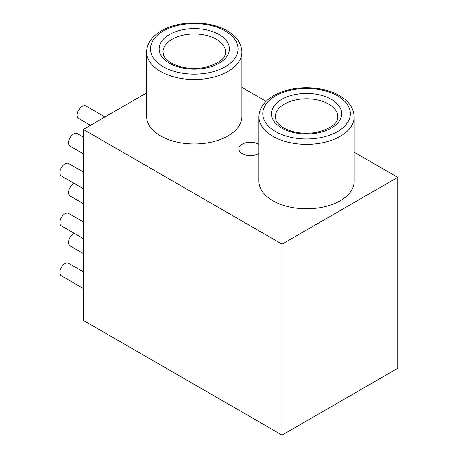 <?xml version="1.0" encoding="UTF-8"?>
<svg xmlns="http://www.w3.org/2000/svg" width="458" height="458" viewBox="0 0 458 458"><rect width="100%" height="100%" fill="white"/><g stroke="black" fill="none" stroke-linecap="round" stroke-linejoin="round"><path stroke-width="0.69" d="M146.634 92.894L83.345 129.431L83.345 320.377L282.054 435.1L397.744 368.306L397.744 177.361L354.194 152.222M83.345 129.431L282.054 244.154L282.054 435.1M266.064 101.338L241.91 87.392M282.054 244.154L397.744 177.361M146.634 52.029L146.634 116.464A47.638 27.503 0 0 0 160.586 135.912A47.638 27.503 0 0 0 212.501 141.877A47.638 27.503 0 0 0 241.91 116.464L241.91 52.029C241.332 43.109 236.42 36.039 227.157 30.818C213.812 22.94 192.503 20.69 175.437 25.224C166.202 27.635 158.915 31.47 153.567 36.732C149.022 41.317 146.709 46.418 146.634 52.029A47.638 27.503 0 0 0 160.586 71.477A47.638 27.503 0 0 0 212.501 77.442A47.638 27.503 0 0 0 241.91 52.029M258.913 116.859L258.913 181.294A47.638 27.503 0 0 0 272.871 200.741A47.638 27.503 0 0 0 324.785 206.701A47.638 27.503 0 0 0 354.194 181.294L354.194 116.859C353.616 107.933 348.704 100.863 339.441 95.648C326.096 87.764 304.788 85.514 287.721 90.049C278.487 92.459 271.193 96.294 265.846 101.556C261.306 106.147 258.993 111.248 258.913 116.859A47.638 27.503 0 0 0 272.871 136.307A47.638 27.503 0 0 0 324.785 142.266A47.638 27.503 0 0 0 354.194 116.859M258.913 144.367A11.547 6.67 0 0 0 258.575 144.161A11.547 6.67 0 0 0 245.992 142.719A11.547 6.67 0 0 0 238.864 148.879A11.547 6.67 0 0 0 242.248 153.59A11.547 6.67 0 0 0 258.913 153.39M83.345 188.685L61.366 175.992A7.219 4.168 -60 0 1 60.256 170.21A7.219 4.168 -60 0 1 64.973 163.85A7.219 4.168 -60 0 1 68.58 163.489L83.345 172.013M83.345 288.477L61.366 275.785A7.219 4.168 -60 0 1 60.256 270.002A7.219 4.168 -60 0 1 64.973 263.642A7.219 4.168 -60 0 1 68.58 263.287L83.345 271.812M83.345 238.584L61.366 225.891A7.219 4.168 -60 0 1 60.256 220.103A7.219 4.168 -60 0 1 64.973 213.743A7.219 4.168 -60 0 1 68.58 213.388L83.345 221.912M83.345 153.796L70.005 146.091A7.219 4.168 -60 0 1 68.9 140.308A7.219 4.168 -60 0 1 73.618 133.948A7.219 4.168 -60 0 1 77.225 133.593L83.345 137.125M83.345 203.615L70.005 195.91A7.219 4.168 -60 0 1 68.9 190.127A7.219 4.168 -60 0 1 73.618 183.767A7.219 4.168 -60 0 1 74.265 183.44M83.345 253.514L70.005 245.809A7.219 4.168 -60 0 1 68.9 240.026A7.219 4.168 -60 0 1 73.618 233.666A7.219 4.168 -60 0 1 74.265 233.34M90.489 125.309L78.65 118.473A7.219 4.168 -60 0 1 77.545 112.691A7.219 4.168 -60 0 1 82.257 106.33A7.219 4.168 -60 0 1 85.869 105.97L104.922 116.973M163.306 66.765A43.791 25.282 0 0 0 225.233 66.765A43.791 25.282 0 0 0 225.233 31.012A43.791 25.282 0 0 0 163.306 31.012A43.791 25.282 0 0 0 163.306 66.765M337.517 95.837A43.791 25.282 0 0 0 275.59 95.837A43.791 25.282 0 0 0 275.59 131.589A43.791 25.282 0 0 0 337.517 131.589A43.791 25.282 0 0 0 337.517 95.837M331.392 99.375A35.129 20.278 180 0 1 331.392 128.057A35.129 20.278 180 0 1 281.716 128.057A35.129 20.278 180 0 1 281.716 99.375A35.129 20.278 180 0 1 331.392 99.375M169.431 63.227A35.129 20.278 180 0 1 169.431 34.545A35.129 20.278 180 0 1 219.107 34.545A35.129 20.278 180 0 1 219.107 63.227A35.129 20.278 180 0 1 169.431 63.227M328.672 104.086A31.276 18.057 180 0 1 337.832 116.859C337.901 123.626 330.573 128.841 315.843 132.517C303.408 134.297 292.673 132.751 283.639 127.862C279.546 125.372 276.981 122.79 275.956 120.122L275.275 116.859A31.276 18.057 180 0 1 294.586 100.176A31.276 18.057 180 0 1 328.672 104.086M216.388 39.262A31.276 18.057 180 0 1 225.548 52.029C225.617 58.796 218.289 64.017 203.558 67.687C191.123 69.473 180.389 67.921 171.355 63.038C167.262 60.548 164.697 57.966 163.672 55.298L162.991 52.029A31.276 18.057 180 0 1 182.301 35.346A31.276 18.057 180 0 1 216.388 39.262"/></g></svg>
